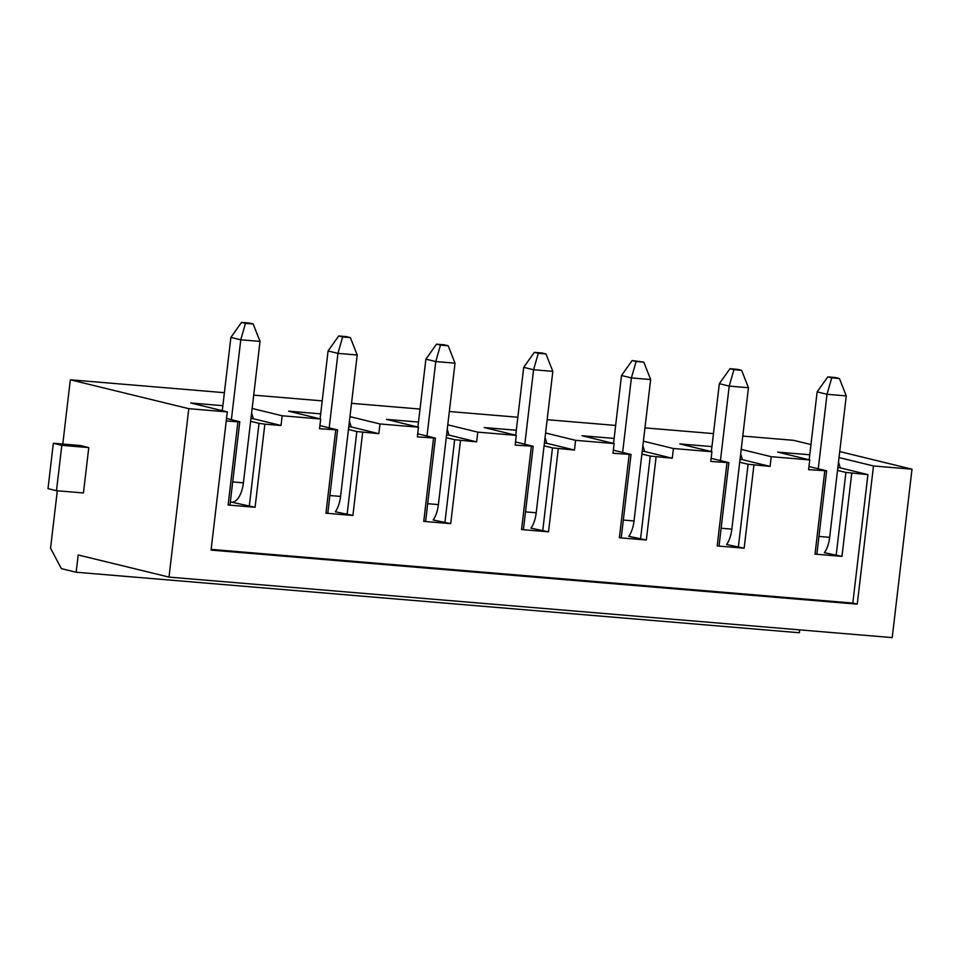 <?xml version="1.0" encoding="UTF-8"?>
<svg xmlns="http://www.w3.org/2000/svg" width="960" height="960" viewBox="0 0 960 960"><rect width="100%" height="100%" fill="white"/><g stroke="black" fill="none" stroke-linecap="round" stroke-linejoin="round"><path stroke-width="1.44" d="M742.776 436.068L793.536 440.316L810.96 444.552M839.724 451.572L912 469.188L892.212 637.608L169.008 577.104L78.192 554.964L76.164 572.232L799.368 632.748L799.704 629.868M76.164 572.232L61.356 568.632L50.556 548.22L57.3 490.764M62.784 444.048L70.332 379.8L224.4 392.688M253.704 395.148L322.212 400.872M351.516 403.332L420.024 409.056M449.34 411.516L517.836 417.24M547.152 419.7L615.648 425.424M644.964 427.884L713.46 433.608M249.264 506.472L259.032 423.336L264.852 424.14L255.084 507.276L231.36 502.104M259.032 423.336L250.632 421.296M230.004 504.852L228.132 505.02L237.9 421.884L239.772 421.728L230.004 504.852M255.084 507.276L228.132 505.02M226.536 418.5L239.772 421.728M70.332 379.8L188.796 408.672L227.304 411.9L211.068 550.092L857.256 604.152L873.492 465.96L912 469.188M222.876 405.684L190.776 402.996L227.304 411.9M252.144 408.456L282.168 415.776L320.676 419.004L319.536 428.712L337.584 429.912L327.816 513.036L325.944 513.204L352.896 515.46L335.34 511.788A21.78 10.068 -85.2 0 0 340.584 496.416L357.204 354.984L337.944 353.376L328.08 350.964L320.1 418.86M320.688 413.868L288.6 411.18L320.676 419.004M349.956 416.64L379.98 423.96L418.488 427.188L417.348 436.896L435.396 438.096L425.64 521.22L423.756 521.388L450.708 523.644L433.152 519.972A21.78 10.068 -85.2 0 0 438.396 504.6L455.016 363.168L435.756 361.56L425.892 359.148L417.912 427.044M418.5 422.052L386.412 419.364L418.488 427.188M447.768 424.824L477.792 432.144L516.3 435.372L515.16 445.08L533.208 446.28L523.452 529.404L521.568 529.572L548.532 531.828L530.964 528.156A21.78 10.068 -85.2 0 0 536.208 512.784L552.828 371.352L533.568 369.744L523.704 367.332L515.724 435.228M516.312 430.236L484.224 427.548L516.3 435.372M545.58 433.008L575.604 440.328L614.112 443.556L612.972 453.264L631.032 454.464L621.264 537.588L619.38 537.756L646.344 540.012L628.788 536.34A21.78 10.068 -85.2 0 0 634.032 520.968L650.64 379.536L631.392 377.916L621.516 375.516L613.536 443.412M614.124 438.42L582.036 435.732L614.112 443.556M643.392 441.192L673.416 448.512L711.936 451.74L710.784 461.448L728.844 462.648L719.076 545.772L717.192 545.94L744.156 548.196L726.6 544.524A21.78 10.068 -85.2 0 0 731.844 529.152L748.452 387.72L729.204 386.1L719.328 383.7L711.348 451.596M711.936 446.604L679.848 443.916L711.936 451.74M741.216 449.376L771.24 456.696L809.748 459.924L808.608 469.632L826.656 470.832L816.888 553.956L815.016 554.124L841.968 556.38L824.412 552.708A21.78 10.068 -85.2 0 0 829.656 537.336L846.264 395.904L827.016 394.284L817.14 391.884L809.172 459.78M809.748 454.788L777.66 452.1L809.748 459.924M839.028 457.56L873.492 465.96M188.796 408.672L169.008 577.104M80.292 445.512L88.776 447.588L83.448 492.96L56.484 490.704L48 488.628L53.328 443.256L80.292 445.512M836.148 555.576L845.904 472.44L867.912 474.6L852.816 603.072L857.256 604.152M851.736 473.244L841.968 556.38M815.016 554.124L824.772 470.988M738.324 547.392L748.092 464.256L770.088 466.416L771.24 456.696M753.924 465.06L744.156 548.196M717.192 545.94L726.96 462.804M640.512 539.208L650.28 456.072L672.276 458.232L673.416 448.512M656.112 456.876L646.344 540.012M619.38 537.756L629.148 454.62M542.7 531.024L552.468 447.888L574.464 450.048L575.604 440.328M558.288 448.692L548.532 531.828M521.568 529.572L531.336 446.436M444.888 522.84L454.656 439.704L476.652 441.864L477.792 432.144M460.476 440.508L450.708 523.644M423.756 521.388L433.524 438.252M347.076 514.656L356.844 431.52L378.84 433.68L379.98 423.96M362.664 432.324L352.896 515.46M325.944 513.204L335.712 430.068M264.852 424.14L281.028 425.496L282.168 415.776M226.248 420.912L237.9 421.884M211.152 549.384L852.816 603.072M838.5 462.06L840.264 467.856L867.912 474.6M251.616 412.968L253.392 418.752L281.028 425.496M253.392 418.752L250.956 418.548M356.844 431.52L348.456 429.48M319.896 425.604L337.584 429.912M349.428 421.152L351.204 426.936L378.84 433.68M351.204 426.936L348.768 426.732M454.656 439.704L446.268 437.664M417.72 433.788L435.396 438.096M447.24 429.336L449.016 435.12L476.652 441.864M449.016 435.12L446.58 434.916M552.468 447.888L544.08 445.848M515.532 441.972L533.208 446.28M545.052 437.52L546.828 443.304L574.464 450.048M546.828 443.304L544.404 443.1M650.28 456.072L641.892 454.032M613.344 450.156L631.032 454.464M642.864 445.704L644.64 451.488L672.276 458.232M644.64 451.488L642.216 451.284M748.092 464.256L739.704 462.216M711.156 458.34L728.844 462.648M740.688 453.876L742.452 459.672L770.088 466.416M742.452 459.672L740.028 459.468M845.904 472.44L837.516 470.4M808.968 466.524L826.656 470.832M840.264 467.856L837.84 467.652M53.328 443.256L61.824 445.332L88.776 447.588M61.824 445.332L56.484 490.704M230.34 502.02L231.72 502.14A21.78 10.068 -85.2 0 0 243.408 482.832L260.016 341.4L240.768 339.792L230.892 337.38L222.288 410.676M231.384 419.676L240.768 339.792L245.484 323.352L253.188 324L249.24 323.04L241.536 322.392L245.484 323.352M253.188 324L260.016 341.4M241.536 322.392L230.892 337.38M818.268 468.78L827.016 394.284L831.732 377.856L839.436 378.504L835.488 377.544L827.784 376.896L831.732 377.856M839.436 378.504L846.264 395.904M827.784 376.896L817.14 391.884M720.444 460.596L729.204 386.1L733.92 369.672L741.624 370.32L737.676 369.36L729.972 368.712L733.92 369.672M741.624 370.32L748.452 387.72M729.972 368.712L719.328 383.7M622.632 452.412L631.392 377.916L636.108 361.488L643.8 362.136L632.16 360.528L636.108 361.488M643.8 362.136L650.64 379.536M632.16 360.528L621.516 375.516M524.82 444.228L533.568 369.744L538.296 353.304L545.988 353.952L542.04 352.992L534.336 352.344L538.296 353.304M545.988 353.952L552.828 371.352M534.336 352.344L523.704 367.332M329.196 427.86L337.944 353.376L342.66 336.936L350.364 337.584L346.416 336.624L338.712 335.976L342.66 336.936M350.364 337.584L357.204 354.984M338.712 335.976L328.08 350.964M427.008 436.044L435.756 361.56L440.472 345.12L448.176 345.768L444.228 344.808L436.524 344.16L440.472 345.12M448.176 345.768L455.016 363.168M436.524 344.16L425.892 359.148M232.704 481.932L243.408 482.832M818.952 536.436L829.656 537.336M721.128 528.252L731.844 529.152M623.316 520.068L634.032 520.968M525.504 511.884L536.208 512.784M329.88 495.516L340.584 496.416M427.692 503.7L438.396 504.6"/></g></svg>
